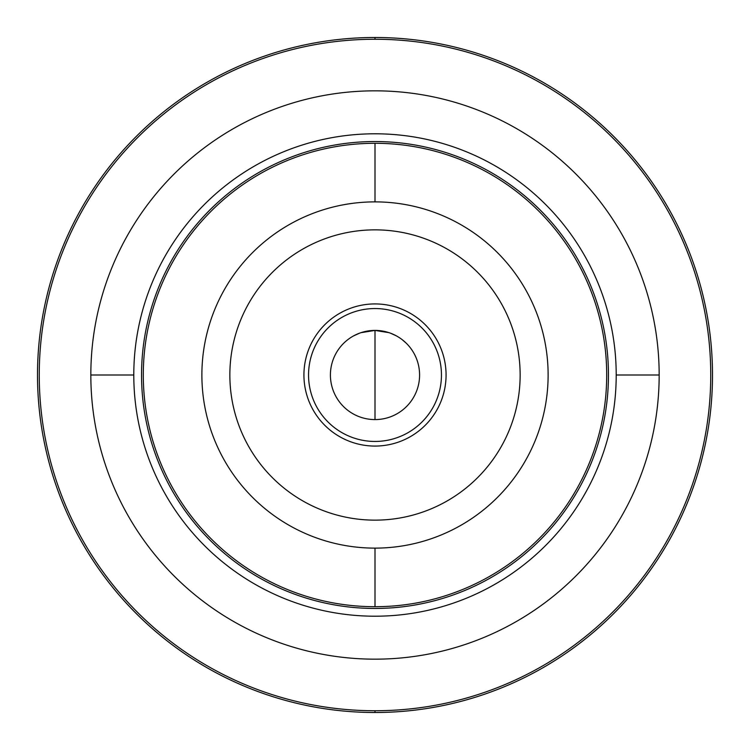 <?xml version="1.0" encoding="UTF-8"?>
<svg xmlns="http://www.w3.org/2000/svg" width="750" height="750" viewBox="0 0 750 750"><rect width="100%" height="100%" fill="white"/><g stroke="black" fill="none" stroke-linecap="round" stroke-linejoin="round"><path stroke-width="1.12" d="M375 446.072A71.072 71.072 0 0 0 446.072 375A71.072 71.072 0 0 0 375 303.928A71.072 71.072 0 0 0 303.928 375A71.072 71.072 0 0 0 375 446.072A71.072 71.072 0 0 0 446.072 375A71.072 71.072 0 0 0 375 303.928A71.072 71.072 0 0 0 303.928 375A71.072 71.072 0 0 0 375 446.072M375 201.881A173.119 173.119 0 0 0 201.881 375A173.119 173.119 0 0 0 375 548.119A173.119 173.119 0 0 0 548.119 375A173.119 173.119 0 0 0 375 201.881A173.119 173.119 0 0 0 201.881 375A173.119 173.119 0 0 0 375 548.119L375 606.703A231.703 231.703 0 0 1 143.297 375A231.703 231.703 0 0 1 375 143.297L375 201.881L375 143.297A231.703 231.703 0 0 1 606.703 375A231.703 231.703 0 0 1 375 606.703L375 548.119A173.119 173.119 0 0 0 548.119 375A173.119 173.119 0 0 0 375 201.881M375 229.856A145.144 145.144 0 0 1 520.144 375A145.144 145.144 0 0 1 375 520.144A145.144 145.144 0 0 1 229.856 375A145.144 145.144 0 0 1 375 229.856A145.144 145.144 0 0 0 229.856 375A145.144 145.144 0 0 0 375 520.144A145.144 145.144 0 0 0 520.144 375A145.144 145.144 0 0 0 375 229.856M37.5 375A337.5 337.5 0 0 0 375 712.5A337.5 337.5 0 0 0 712.5 375A337.5 337.5 0 0 0 375 37.5A337.5 337.5 0 0 0 37.5 375A337.5 337.5 0 0 1 375 37.5L375 39.253L375 37.5A337.5 337.5 0 0 1 712.5 375A337.5 337.5 0 0 1 375 712.5A337.5 337.5 0 0 1 37.5 375M375 608.456A233.456 233.456 0 0 0 608.456 375A233.456 233.456 0 0 0 375 141.544A233.456 233.456 0 0 0 141.544 375A233.456 233.456 0 0 0 375 608.456M375 710.747L375 712.5L375 710.747A335.747 335.747 0 0 0 710.747 375A335.747 335.747 0 0 0 375 39.253A335.747 335.747 0 0 0 39.253 375A335.747 335.747 0 0 0 375 710.747A335.747 335.747 0 0 1 39.253 375A335.747 335.747 0 0 1 375 39.253A335.747 335.747 0 0 1 710.747 375A335.747 335.747 0 0 1 375 710.747M659.166 375L616.209 375A241.209 241.209 0 0 0 375 133.791A241.209 241.209 0 0 0 133.791 375L90.834 375L133.791 375A241.209 241.209 0 0 0 375 616.209A241.209 241.209 0 0 0 616.209 375L659.166 375M375 90.834A284.166 284.166 0 0 0 90.834 375A284.166 284.166 0 0 0 375 659.166A284.166 284.166 0 0 0 659.166 375A284.166 284.166 0 0 0 375 90.834A284.166 284.166 0 0 0 90.834 375A284.166 284.166 0 0 0 375 659.166A284.166 284.166 0 0 0 659.166 375A284.166 284.166 0 0 0 375 90.834M375 441.45A66.45 66.45 0 0 0 441.45 375A66.45 66.45 0 0 0 375 308.55A66.45 66.45 0 0 0 308.55 375A66.45 66.45 0 0 0 375 441.45M375 419.587A44.588 44.588 0 0 1 330.413 375A44.588 44.588 0 0 1 375 330.413A44.588 44.588 0 0 1 419.587 375A44.588 44.588 0 0 1 375 419.587L375 330.413A44.588 44.588 0 0 0 330.413 375A44.588 44.588 0 0 0 375 419.587A44.588 44.588 0 0 0 419.587 375A44.588 44.588 0 0 0 375 330.413L375 419.587M368.456 330.891L360.787 332.738M359.231 333.291L353.531 335.916M353.625 335.869L359.616 333.15M360.928 332.691L375 330.413L389.091 332.691M381.516 330.891L389.175 332.719M390.637 333.244L396.422 335.887M402.159 339.637L406.275 343.219M406.303 343.247L402.169 339.637M396.384 335.869L390.403 333.15"/></g></svg>
